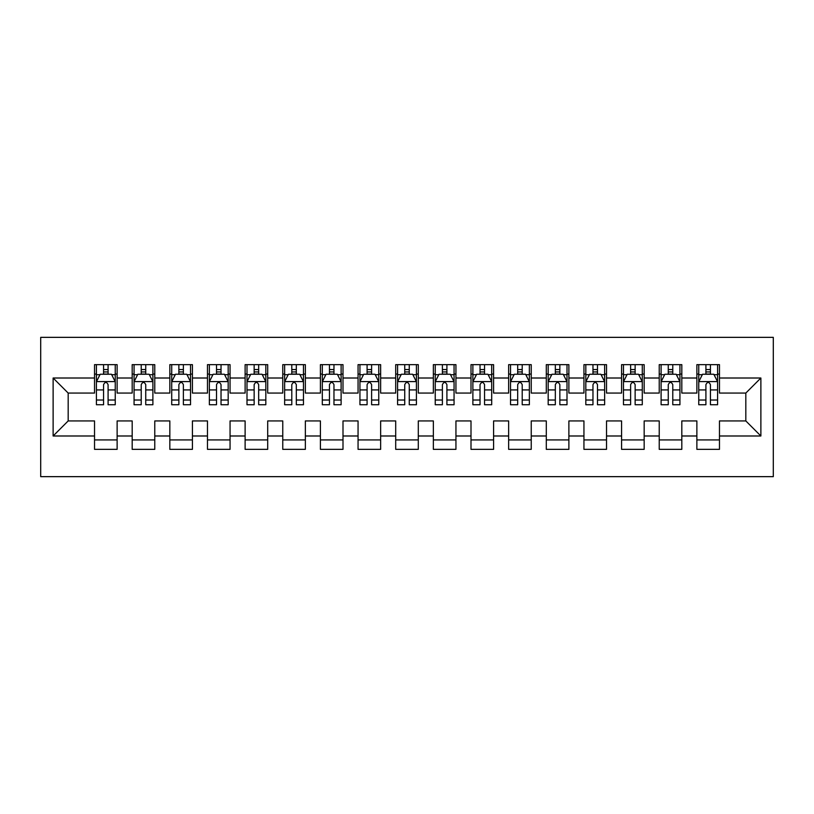 <?xml version="1.0" encoding="UTF-8"?>
<svg xmlns="http://www.w3.org/2000/svg" width="814" height="814" viewBox="0 0 814 814"><rect width="100%" height="100%" fill="white"/><g stroke="black" fill="none" stroke-linecap="round" stroke-linejoin="round"><path stroke-width="1.22" d="M40.7 476.648L773.3 476.648L773.3 337.352L40.7 337.352L40.7 476.648M53.124 435.989L53.124 378.011L94.536 378.011L94.536 393.07L68.183 393.07L68.183 420.93L53.124 435.989L94.536 435.989L94.536 449.348L117.124 449.348L117.124 435.989L132.183 435.989L132.183 449.348L154.772 449.348L154.772 435.989L169.831 435.989L169.831 449.348L192.419 449.348L192.419 435.989L207.478 435.989L207.478 449.348L230.057 449.348L230.057 435.989L245.116 435.989L245.116 449.348L267.704 449.348L267.704 435.989L282.763 435.989L282.763 449.348L305.352 449.348L305.352 435.989L320.411 435.989L320.411 449.348L342.999 449.348L342.999 435.989L358.058 435.989L358.058 449.348L380.647 449.348L380.647 435.989L395.706 435.989L395.706 449.348L418.294 449.348L418.294 435.989L433.353 435.989L433.353 449.348L455.942 449.348L455.942 435.989L471.001 435.989L471.001 449.348L493.589 449.348L493.589 435.989L508.648 435.989L508.648 449.348L531.237 449.348L531.237 435.989L546.296 435.989L546.296 449.348L568.884 449.348L568.884 435.989L583.943 435.989L583.943 449.348L606.522 449.348L606.522 435.989L621.581 435.989L621.581 449.348L644.169 449.348L644.169 435.989L659.228 435.989L659.228 449.348L681.817 449.348L681.817 435.989L696.876 435.989L696.876 449.348L719.464 449.348L719.464 420.93L745.817 420.93L745.817 393.07L719.464 393.07L719.464 378.011L760.876 378.011L760.876 435.989L719.464 435.989M719.464 378.011L719.464 364.652L696.876 364.652L696.876 378.011L681.817 378.011L681.817 364.652L659.228 364.652L659.228 378.011L644.169 378.011L644.169 364.652L621.581 364.652L621.581 378.011L606.522 378.011L606.522 364.652L583.943 364.652L583.943 378.011L568.884 378.011L568.884 364.652L546.296 364.652L546.296 378.011L531.237 378.011L531.237 364.652L508.648 364.652L508.648 378.011L493.589 378.011L493.589 364.652L471.001 364.652L471.001 378.011L455.942 378.011L455.942 364.652L433.353 364.652L433.353 378.011L418.294 378.011L418.294 364.652L395.706 364.652L395.706 378.011L380.647 378.011L380.647 364.652L358.058 364.652L358.058 378.011L342.999 378.011L342.999 364.652L320.411 364.652L320.411 378.011L305.352 378.011L305.352 364.652L282.763 364.652L282.763 378.011L267.704 378.011L267.704 364.652L245.116 364.652L245.116 378.011L230.057 378.011L230.057 364.652L207.478 364.652L207.478 378.011L192.419 378.011L192.419 364.652L169.831 364.652L169.831 378.011L154.772 378.011L154.772 364.652L132.183 364.652L132.183 378.011L117.124 378.011L117.124 364.652L94.536 364.652L94.536 378.011M681.817 435.989L681.817 420.93L696.876 420.93L696.876 435.989M760.876 378.011L745.817 393.07M644.169 435.989L644.169 420.93L659.228 420.93L659.228 435.989M696.876 378.011L696.876 393.07L681.817 393.07L681.817 378.011M606.522 435.989L606.522 420.93L621.581 420.93L621.581 435.989M659.228 378.011L659.228 393.07L644.169 393.07L644.169 378.011M568.884 435.989L568.884 420.93L583.943 420.93L583.943 435.989M621.581 378.011L621.581 393.07L606.522 393.07L606.522 378.011M531.237 435.989L531.237 420.93L546.296 420.93L546.296 435.989M583.943 378.011L583.943 393.07L568.884 393.07L568.884 378.011M493.589 435.989L493.589 420.93L508.648 420.93L508.648 435.989M546.296 378.011L546.296 393.07L531.237 393.07L531.237 378.011M455.942 435.989L455.942 420.93L471.001 420.93L471.001 435.989M508.648 378.011L508.648 393.07L493.589 393.07L493.589 378.011M418.294 435.989L418.294 420.93L433.353 420.93L433.353 435.989M471.001 378.011L471.001 393.07L455.942 393.07L455.942 378.011M380.647 435.989L380.647 420.93L395.706 420.93L395.706 435.989M433.353 378.011L433.353 393.07L418.294 393.07L418.294 378.011M342.999 435.989L342.999 420.93L358.058 420.93L358.058 435.989M395.706 378.011L395.706 393.07L380.647 393.07L380.647 378.011M305.352 435.989L305.352 420.93L320.411 420.93L320.411 435.989M358.058 378.011L358.058 393.07L342.999 393.07L342.999 378.011M267.704 435.989L267.704 420.93L282.763 420.93L282.763 435.989M320.411 378.011L320.411 393.07L305.352 393.07L305.352 378.011M230.057 435.989L230.057 420.93L245.116 420.93L245.116 435.989M282.763 378.011L282.763 393.07L267.704 393.07L267.704 378.011M192.419 435.989L192.419 420.93L207.478 420.93L207.478 435.989M245.116 378.011L245.116 393.07L230.057 393.07L230.057 378.011M154.772 435.989L154.772 420.93L169.831 420.93L169.831 435.989M207.478 378.011L207.478 393.07L192.419 393.07L192.419 378.011M117.124 435.989L117.124 420.93L132.183 420.93L132.183 435.989M169.831 378.011L169.831 393.07L154.772 393.07L154.772 378.011M68.183 420.93L94.536 420.93L94.536 435.989M132.183 378.011L132.183 393.07L117.124 393.07L117.124 378.011M696.876 374.064L698.758 374.064M717.582 374.064L719.464 374.064M659.228 374.064L661.11 374.064M679.934 374.064L681.817 374.064M621.581 374.064L623.463 374.064M642.287 374.064L644.169 374.064M583.943 374.064L585.826 374.064M604.639 374.064L606.522 374.064M546.296 374.064L548.178 374.064M567.002 374.064L568.884 374.064M508.648 374.064L510.531 374.064M529.354 374.064L531.237 374.064M471.001 374.064L472.883 374.064M491.707 374.064L493.589 374.064M433.353 374.064L435.236 374.064M454.059 374.064L455.942 374.064M395.706 374.064L397.588 374.064M416.412 374.064L418.294 374.064M358.058 374.064L359.941 374.064M378.764 374.064L380.647 374.064M320.411 374.064L322.293 374.064M341.117 374.064L342.999 374.064M282.763 374.064L284.646 374.064M303.469 374.064L305.352 374.064M245.116 374.064L246.998 374.064M265.822 374.064L267.704 374.064M207.478 374.064L209.361 374.064M228.174 374.064L230.057 374.064M169.831 374.064L171.713 374.064M190.537 374.064L192.419 374.064M132.183 374.064L134.066 374.064M152.89 374.064L154.772 374.064M94.536 374.064L96.418 374.064M115.242 374.064L117.124 374.064M94.536 439.936L117.124 439.936M132.183 439.936L154.772 439.936M169.831 439.936L192.419 439.936M207.478 439.936L230.057 439.936M245.116 439.936L267.704 439.936M282.763 439.936L305.352 439.936M320.411 439.936L342.999 439.936M358.058 439.936L380.647 439.936M395.706 439.936L418.294 439.936M433.353 439.936L455.942 439.936M471.001 439.936L493.589 439.936M508.648 439.936L531.237 439.936M546.296 439.936L568.884 439.936M583.943 439.936L606.522 439.936M621.581 439.936L644.169 439.936M659.228 439.936L681.817 439.936M696.876 439.936L719.464 439.936M53.124 378.011L68.183 393.07M745.817 420.93L760.876 435.989M108.089 369.546L103.571 369.546M115.242 400.02L108.089 400.02L108.089 404.741L115.242 404.741L115.242 381.776L111.477 374.247L100.183 374.247L96.418 381.776L96.418 404.741L103.571 404.741L103.571 400.02L96.418 400.02M96.418 381.776L96.418 364.652M115.242 381.776L115.242 364.652M103.571 374.247L103.571 364.652M108.089 364.652L108.089 374.247M108.089 400.02L108.089 384.605C106.583 381.695 105.077 381.695 103.571 384.605L103.571 400.02M108.089 374.064L103.571 374.064M145.737 369.546L141.219 369.546M152.89 400.02L145.737 400.02L145.737 404.741L152.89 404.741L152.89 381.776L149.125 374.247L137.831 374.247L134.066 381.776L134.066 404.741L141.219 404.741L141.219 400.02L134.066 400.02M134.066 381.776L134.066 364.652M152.89 381.776L152.89 364.652M141.219 374.247L141.219 364.652M145.737 364.652L145.737 374.247M145.737 400.02L145.737 384.605C144.231 381.695 142.725 381.695 141.219 384.605L141.219 400.02M145.737 374.064L141.219 374.064M183.384 369.546L178.866 369.546M190.537 400.02L183.384 400.02L183.384 404.741L190.537 404.741L190.537 381.776L186.772 374.247L175.478 374.247L171.713 381.776L171.713 404.741L178.866 404.741L178.866 400.02L171.713 400.02M171.713 381.776L171.713 364.652M190.537 381.776L190.537 364.652M178.866 374.247L178.866 364.652M183.384 364.652L183.384 374.247M183.384 400.02L183.384 384.605C181.878 381.695 180.372 381.695 178.866 384.605L178.866 400.02M183.384 374.064L178.866 374.064M221.032 369.546L216.514 369.546M228.174 400.02L221.032 400.02L221.032 404.741L228.174 404.741L228.174 381.776L224.41 374.247L213.126 374.247L209.361 381.776L209.361 404.741L216.514 404.741L216.514 400.02L209.361 400.02M209.361 381.776L209.361 364.652M228.174 381.776L228.174 364.652M216.514 374.247L216.514 364.652M221.032 364.652L221.032 374.247M221.032 400.02L221.032 384.605C219.526 381.695 218.02 381.695 216.514 384.605L216.514 400.02M221.032 374.064L216.514 374.064M258.669 369.546L254.151 369.546M265.822 400.02L258.669 400.02L258.669 404.741L265.822 404.741L265.822 381.776L262.057 374.247L250.763 374.247L246.998 381.776L246.998 404.741L254.151 404.741L254.151 400.02L246.998 400.02M246.998 381.776L246.998 364.652M265.822 381.776L265.822 364.652M254.151 374.247L254.151 364.652M258.669 364.652L258.669 374.247M258.669 400.02L258.669 384.605C257.173 381.695 255.667 381.695 254.151 384.605L254.151 400.02M258.669 374.064L254.151 374.064M296.316 369.546L291.799 369.546M303.469 400.02L296.316 400.02L296.316 404.741L303.469 404.741L303.469 381.776L299.705 374.247L288.41 374.247L284.646 381.776L284.646 404.741L291.799 404.741L291.799 400.02L284.646 400.02M284.646 381.776L284.646 364.652M303.469 381.776L303.469 364.652M291.799 374.247L291.799 364.652M296.316 364.652L296.316 374.247M296.316 400.02L296.316 384.605C294.821 381.695 293.315 381.695 291.799 384.605L291.799 400.02M296.316 374.064L291.799 374.064M333.964 369.546L329.446 369.546M341.117 400.02L333.964 400.02L333.964 404.741L341.117 404.741L341.117 381.776L337.352 374.247L326.058 374.247L322.293 381.776L322.293 404.741L329.446 404.741L329.446 400.02L322.293 400.02M322.293 381.776L322.293 364.652M341.117 381.776L341.117 364.652M329.446 374.247L329.446 364.652M333.964 364.652L333.964 374.247M333.964 400.02L333.964 384.605C332.458 381.695 330.952 381.695 329.446 384.605L329.446 400.02M333.964 374.064L329.446 374.064M371.611 369.546L367.094 369.546M378.764 400.02L371.611 400.02L371.611 404.741L378.764 404.741L378.764 381.776L375 374.247L363.705 374.247L359.941 381.776L359.941 404.741L367.094 404.741L367.094 400.02L359.941 400.02M359.941 381.776L359.941 364.652M378.764 381.776L378.764 364.652M367.094 374.247L367.094 364.652M371.611 364.652L371.611 374.247M371.611 400.02L371.611 384.605C370.105 381.695 368.6 381.695 367.094 384.605L367.094 400.02M371.611 374.064L367.094 374.064M409.259 369.546L404.741 369.546M416.412 400.02L409.259 400.02L409.259 404.741L416.412 404.741L416.412 381.776L412.647 374.247L401.353 374.247L397.588 381.776L397.588 404.741L404.741 404.741L404.741 400.02L397.588 400.02M397.588 381.776L397.588 364.652M416.412 381.776L416.412 364.652M404.741 374.247L404.741 364.652M409.259 364.652L409.259 374.247M409.259 400.02L409.259 384.605C407.753 381.695 406.247 381.695 404.741 384.605L404.741 400.02M409.259 374.064L404.741 374.064M446.906 369.546L442.389 369.546M454.059 400.02L446.906 400.02L446.906 404.741L454.059 404.741L454.059 381.776L450.295 374.247L439 374.247L435.236 381.776L435.236 404.741L442.389 404.741L442.389 400.02L435.236 400.02M435.236 381.776L435.236 364.652M454.059 381.776L454.059 364.652M442.389 374.247L442.389 364.652M446.906 364.652L446.906 374.247M446.906 400.02L446.906 384.605C445.4 381.695 443.895 381.695 442.389 384.605L442.389 400.02M446.906 374.064L442.389 374.064M484.554 369.546L480.036 369.546M491.707 400.02L484.554 400.02L484.554 404.741L491.707 404.741L491.707 381.776L487.942 374.247L476.648 374.247L472.883 381.776L472.883 404.741L480.036 404.741L480.036 400.02L472.883 400.02M472.883 381.776L472.883 364.652M491.707 381.776L491.707 364.652M480.036 374.247L480.036 364.652M484.554 364.652L484.554 374.247M484.554 400.02L484.554 384.605C483.048 381.695 481.542 381.695 480.036 384.605L480.036 400.02M484.554 374.064L480.036 374.064M522.201 369.546L517.684 369.546M529.354 400.02L522.201 400.02L522.201 404.741L529.354 404.741L529.354 381.776L525.59 374.247L514.295 374.247L510.531 381.776L510.531 404.741L517.684 404.741L517.684 400.02L510.531 400.02M510.531 381.776L510.531 364.652M529.354 381.776L529.354 364.652M517.684 374.247L517.684 364.652M522.201 364.652L522.201 374.247M522.201 400.02L522.201 384.605C520.695 381.695 519.19 381.695 517.684 384.605L517.684 400.02M522.201 374.064L517.684 374.064M559.849 369.546L555.331 369.546M567.002 400.02L559.849 400.02L559.849 404.741L567.002 404.741L567.002 381.776L563.237 374.247L551.943 374.247L548.178 381.776L548.178 404.741L555.331 404.741L555.331 400.02L548.178 400.02M548.178 381.776L548.178 364.652M567.002 381.776L567.002 364.652M555.331 374.247L555.331 364.652M559.849 364.652L559.849 374.247M559.849 400.02L559.849 384.605C558.343 381.695 556.837 381.695 555.331 384.605L555.331 400.02M559.849 374.064L555.331 374.064M597.486 369.546L592.968 369.546M604.639 400.02L597.486 400.02L597.486 404.741L604.639 404.741L604.639 381.776L600.874 374.247L589.59 374.247L585.826 381.776L585.826 404.741L592.968 404.741L592.968 400.02L585.826 400.02M585.826 381.776L585.826 364.652M604.639 381.776L604.639 364.652M592.968 374.247L592.968 364.652M597.486 364.652L597.486 374.247M597.486 400.02L597.486 384.605C595.99 381.695 594.485 381.695 592.968 384.605L592.968 400.02M597.486 374.064L592.968 374.064M635.134 369.546L630.616 369.546M642.287 400.02L635.134 400.02L635.134 404.741L642.287 404.741L642.287 381.776L638.522 374.247L627.228 374.247L623.463 381.776L623.463 404.741L630.616 404.741L630.616 400.02L623.463 400.02M623.463 381.776L623.463 364.652M642.287 381.776L642.287 364.652M630.616 374.247L630.616 364.652M635.134 364.652L635.134 374.247M635.134 400.02L635.134 384.605C633.638 381.695 632.132 381.695 630.616 384.605L630.616 400.02M635.134 374.064L630.616 374.064M672.781 369.546L668.263 369.546M679.934 400.02L672.781 400.02L672.781 404.741L679.934 404.741L679.934 381.776L676.169 374.247L664.875 374.247L661.11 381.776L661.11 404.741L668.263 404.741L668.263 400.02L661.11 400.02M661.11 381.776L661.11 364.652M679.934 381.776L679.934 364.652M668.263 374.247L668.263 364.652M672.781 364.652L672.781 374.247M672.781 400.02L672.781 384.605C671.275 381.695 669.769 381.695 668.263 384.605L668.263 400.02M672.781 374.064L668.263 374.064M710.429 369.546L705.911 369.546M717.582 400.02L710.429 400.02L710.429 404.741L717.582 404.741L717.582 381.776L713.817 374.247L702.523 374.247L698.758 381.776L698.758 404.741L705.911 404.741L705.911 400.02L698.758 400.02M698.758 381.776L698.758 364.652M717.582 381.776L717.582 364.652M705.911 374.247L705.911 364.652M710.429 364.652L710.429 374.247M710.429 400.02L710.429 384.605C708.923 381.695 707.417 381.695 705.911 384.605L705.911 400.02M710.429 374.064L705.911 374.064M115.15 381.593L96.51 381.593M96.418 374.694L99.959 374.694M111.701 374.694L115.242 374.694M103.571 389.926L96.418 389.926M115.242 389.926L108.089 389.926M108.089 371.937L103.571 371.937M152.788 381.593L134.157 381.593M134.066 374.694L137.607 374.694M149.349 374.694L152.89 374.694M141.219 389.926L134.066 389.926M152.89 389.926L145.737 389.926M145.737 371.937L141.219 371.937M190.435 381.593L171.805 381.593M171.713 374.694L175.244 374.694M186.996 374.694L190.537 374.694M178.866 389.926L171.713 389.926M190.537 389.926L183.384 389.926M183.384 371.937L178.866 371.937M228.083 381.593L209.452 381.593M209.361 374.694L212.892 374.694M224.644 374.694L228.174 374.694M216.514 389.926L209.361 389.926M228.174 389.926L221.032 389.926M221.032 371.937L216.514 371.937M265.73 381.593L247.1 381.593M246.998 374.694L250.539 374.694M262.291 374.694L265.822 374.694M254.151 389.926L246.998 389.926M265.822 389.926L258.669 389.926M258.669 371.937L254.151 371.937M303.378 381.593L284.747 381.593M284.646 374.694L288.187 374.694M299.928 374.694L303.469 374.694M291.799 389.926L284.646 389.926M303.469 389.926L296.316 389.926M296.316 371.937L291.799 371.937M341.025 381.593L322.385 381.593M322.293 374.694L325.834 374.694M337.576 374.694L341.117 374.694M329.446 389.926L322.293 389.926M341.117 389.926L333.964 389.926M333.964 371.937L329.446 371.937M378.673 381.593L360.032 381.593M359.941 374.694L363.482 374.694M375.223 374.694L378.764 374.694M367.094 389.926L359.941 389.926M378.764 389.926L371.611 389.926M371.611 371.937L367.094 371.937M416.32 381.593L397.68 381.593M397.588 374.694L401.129 374.694M412.871 374.694L416.412 374.694M404.741 389.926L397.588 389.926M416.412 389.926L409.259 389.926M409.259 371.937L404.741 371.937M453.968 381.593L435.327 381.593M435.236 374.694L438.777 374.694M450.518 374.694L454.059 374.694M442.389 389.926L435.236 389.926M454.059 389.926L446.906 389.926M446.906 371.937L442.389 371.937M491.615 381.593L472.975 381.593M472.883 374.694L476.424 374.694M488.166 374.694L491.707 374.694M480.036 389.926L472.883 389.926M491.707 389.926L484.554 389.926M484.554 371.937L480.036 371.937M529.253 381.593L510.622 381.593M510.531 374.694L514.072 374.694M525.813 374.694L529.354 374.694M517.684 389.926L510.531 389.926M529.354 389.926L522.201 389.926M522.201 371.937L517.684 371.937M566.9 381.593L548.27 381.593M548.178 374.694L551.709 374.694M563.461 374.694L567.002 374.694M555.331 389.926L548.178 389.926M567.002 389.926L559.849 389.926M559.849 371.937L555.331 371.937M604.548 381.593L585.917 381.593M585.826 374.694L589.356 374.694M601.108 374.694L604.639 374.694M592.968 389.926L585.826 389.926M604.639 389.926L597.486 389.926M597.486 371.937L592.968 371.937M642.195 381.593L623.565 381.593M623.463 374.694L627.004 374.694M638.756 374.694L642.287 374.694M630.616 389.926L623.463 389.926M642.287 389.926L635.134 389.926M635.134 371.937L630.616 371.937M679.843 381.593L661.212 381.593M661.11 374.694L664.651 374.694M676.393 374.694L679.934 374.694M668.263 389.926L661.11 389.926M679.934 389.926L672.781 389.926M672.781 371.937L668.263 371.937M717.49 381.593L698.85 381.593M698.758 374.694L702.299 374.694M714.041 374.694L717.582 374.694M705.911 389.926L698.758 389.926M717.582 389.926L710.429 389.926M710.429 371.937L705.911 371.937"/></g></svg>
